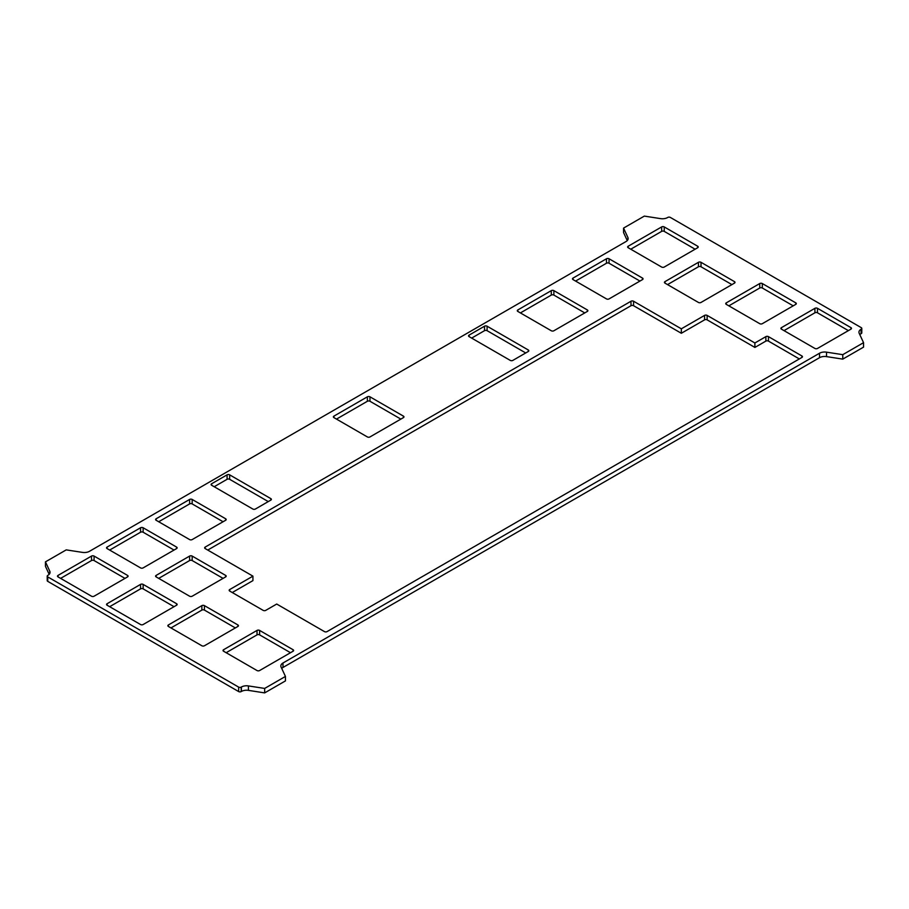 <?xml version="1.0" encoding="UTF-8"?>
<svg xmlns="http://www.w3.org/2000/svg" width="909" height="909" viewBox="0 0 909 909"><rect width="100%" height="100%" fill="white"/><g stroke="black" fill="none" stroke-linecap="round" stroke-linejoin="round"><path stroke-width="1.36" d="M49.166 574.34L45.45 566.33L45.45 561.864L49.802 571.25A7.283 4.204 180 0 1 50.052 572.34A7.283 4.204 180 0 1 47.916 575.306L47.745 575.408A1.818 1.045 0 0 0 47.211 576.147A1.818 1.045 0 0 0 47.745 576.897L238.647 687.113A1.818 1.045 0 0 0 241.215 687.113L241.396 687.011A7.283 4.204 180 0 1 248.43 685.92L264.667 688.431L285.449 676.432L281.097 667.058A7.283 4.204 180 0 1 280.847 665.967A7.283 4.204 180 0 1 282.983 663.002L819.498 353.249A7.283 4.204 180 0 1 826.531 352.158L842.768 354.669L863.55 342.67L859.198 333.296A7.283 4.204 180 0 1 858.948 332.205A7.283 4.204 180 0 1 861.084 329.228L861.255 329.138A1.818 1.045 0 0 0 861.789 328.388A1.818 1.045 0 0 0 861.255 327.649L670.353 217.433A1.818 1.045 0 0 0 667.785 217.433L667.604 217.535A7.283 4.204 180 0 1 660.57 218.626L644.333 216.103L623.551 228.102L627.903 237.488A7.283 4.204 180 0 1 628.153 238.567A7.283 4.204 180 0 1 626.017 241.544L89.502 551.297A7.283 4.204 180 0 1 82.469 552.388L66.232 549.877L45.45 561.864M627.267 240.578L623.551 232.568L623.551 228.102M861.789 328.388L861.789 332.853A1.818 1.045 180 0 1 861.255 333.592L861.084 333.694A7.283 4.204 0 0 0 859.834 334.66M863.55 342.67L863.55 347.136L842.768 359.123L826.531 356.612A7.283 4.204 0 0 0 819.498 357.703L282.983 667.456A7.283 4.204 0 0 0 281.733 668.422M842.768 354.669L842.768 359.123M285.449 676.432L285.449 680.898L264.667 692.897L248.43 690.374A7.283 4.204 0 0 0 241.396 691.465L241.215 691.567A1.818 1.045 180 0 1 238.647 691.567L47.745 581.351A1.818 1.045 180 0 1 47.211 580.612L47.211 576.147M264.667 688.431L264.667 692.897M276.711 604.042L265.746 610.371A1.818 1.045 180 0 1 263.167 610.371L229.693 591.055A1.818 1.045 180 0 1 229.17 590.305A1.818 1.045 180 0 1 229.693 589.566L252.929 576.147L205.173 548.582A1.818 1.045 180 0 1 204.639 547.832A1.818 1.045 180 0 1 205.173 547.093L630.994 301.243A1.818 1.045 180 0 1 633.573 301.243L681.33 328.819L704.566 315.4A1.818 1.045 180 0 1 707.134 315.4L754.89 342.977L765.867 336.637A1.818 1.045 180 0 1 768.446 336.637L801.908 355.964A1.818 1.045 180 0 1 802.442 356.703A1.818 1.045 180 0 1 801.908 357.453L327.047 631.607A1.818 1.045 180 0 1 324.468 631.607L276.711 604.042M176.596 548.582L143.133 567.898A1.818 1.045 180 0 1 140.554 567.898L107.092 548.582A1.818 1.045 180 0 1 106.558 547.832A1.818 1.045 180 0 1 107.092 547.093L140.554 527.765A1.818 1.045 180 0 1 143.133 527.765L176.596 547.093A1.818 1.045 180 0 1 177.13 547.832A1.818 1.045 180 0 1 176.596 548.582L176.596 547.093M225.648 520.266L192.174 539.582A1.818 1.045 180 0 1 189.606 539.582L156.132 520.266A1.818 1.045 180 0 1 155.598 519.516A1.818 1.045 180 0 1 156.132 518.778L189.606 499.45A1.818 1.045 180 0 1 192.174 499.45L225.648 518.778A1.818 1.045 180 0 1 226.182 519.516A1.818 1.045 180 0 1 225.648 520.266L225.648 518.778M127.555 576.897L94.081 596.213A1.818 1.045 180 0 1 91.514 596.213L58.04 576.897A1.818 1.045 180 0 1 57.506 576.147A1.818 1.045 180 0 1 58.04 575.408L91.514 556.081A1.818 1.045 180 0 1 94.081 556.081L127.555 575.408A1.818 1.045 180 0 1 128.089 576.147A1.818 1.045 180 0 1 127.555 576.897L127.555 575.408M403.426 417.617L369.963 436.945A1.818 1.045 180 0 1 367.384 436.945L333.921 417.617A1.818 1.045 180 0 1 333.387 416.879A1.818 1.045 180 0 1 333.921 416.129L367.384 396.813A1.818 1.045 180 0 1 369.963 396.813L403.426 416.129A1.818 1.045 180 0 1 403.96 416.879A1.818 1.045 180 0 1 403.426 417.617L403.426 416.129M697.692 247.725L664.229 267.053A1.818 1.045 180 0 1 661.65 267.053L628.187 247.725A1.818 1.045 180 0 1 627.653 246.987A1.818 1.045 180 0 1 628.187 246.237L661.65 226.92A1.818 1.045 180 0 1 664.229 226.92L697.692 246.237A1.818 1.045 180 0 1 698.226 246.987A1.818 1.045 180 0 1 697.692 247.725L697.692 246.237M642.515 279.586L609.053 298.902A1.818 1.045 180 0 1 606.473 298.902L573.011 279.586A1.818 1.045 180 0 1 572.477 278.836A1.818 1.045 180 0 1 573.011 278.097L606.473 258.77A1.818 1.045 180 0 1 609.053 258.77L642.515 278.097A1.818 1.045 180 0 1 643.049 278.836A1.818 1.045 180 0 1 642.515 279.586L642.515 278.097M176.596 605.212L143.133 624.528A1.818 1.045 180 0 1 140.554 624.528L107.092 605.212A1.818 1.045 180 0 1 106.558 604.462A1.818 1.045 180 0 1 107.092 603.724L140.554 584.396A1.818 1.045 180 0 1 143.133 584.396L176.596 603.724A1.818 1.045 180 0 1 177.13 604.462A1.818 1.045 180 0 1 176.596 605.212L176.596 603.724M587.339 309.946A1.818 1.045 180 0 1 587.873 310.696A1.818 1.045 180 0 1 587.339 311.435L553.876 330.762A1.818 1.045 180 0 1 551.297 330.762L517.835 311.435A1.818 1.045 180 0 1 517.301 310.696A1.818 1.045 180 0 1 517.835 309.946L551.297 290.63A1.818 1.045 180 0 1 553.876 290.63L587.339 309.946L587.339 311.435M189.606 596.213L156.132 576.897A1.818 1.045 180 0 1 155.598 576.147A1.818 1.045 180 0 1 156.132 575.408L189.606 556.081A1.818 1.045 180 0 1 192.174 556.081L225.648 575.408A1.818 1.045 180 0 1 226.182 576.147A1.818 1.045 180 0 1 225.648 576.897L192.174 596.213A1.818 1.045 180 0 1 189.606 596.213M734.472 283.119L701.009 302.447A1.818 1.045 180 0 1 698.43 302.447L664.968 283.119A1.818 1.045 180 0 1 664.434 282.381A1.818 1.045 180 0 1 664.968 281.631L698.43 262.315A1.818 1.045 180 0 1 701.009 262.315L734.472 281.631A1.818 1.045 180 0 1 735.006 282.381A1.818 1.045 180 0 1 734.472 283.119L734.472 281.631M237.908 626.449L204.434 645.765A1.818 1.045 180 0 1 201.866 645.765L168.392 626.449A1.818 1.045 180 0 1 167.858 625.699A1.818 1.045 180 0 1 168.392 624.96L201.866 605.633A1.818 1.045 180 0 1 204.434 605.633L237.908 624.96A1.818 1.045 180 0 1 238.442 625.699A1.818 1.045 180 0 1 237.908 626.449L237.908 624.96M795.784 302.867A1.818 1.045 180 0 1 796.318 303.617A1.818 1.045 180 0 1 795.784 304.356L762.31 323.684A1.818 1.045 180 0 1 759.742 323.684L726.268 304.356A1.818 1.045 180 0 1 725.734 303.617A1.818 1.045 180 0 1 726.268 302.867L759.742 283.551A1.818 1.045 180 0 1 762.31 283.551L795.784 302.867L795.784 304.356M293.084 651.219L259.61 670.547A1.818 1.045 180 0 1 257.031 670.547L223.569 651.219A1.818 1.045 180 0 1 223.035 650.48A1.818 1.045 180 0 1 223.569 649.73L257.031 630.414A1.818 1.045 180 0 1 259.61 630.414L293.084 649.73A1.818 1.045 180 0 1 293.607 650.48A1.818 1.045 180 0 1 293.084 651.219L293.084 649.73M850.96 329.138L817.486 348.454A1.818 1.045 180 0 1 814.918 348.454L781.445 329.138A1.818 1.045 180 0 1 780.911 328.388A1.818 1.045 180 0 1 781.445 327.649L814.918 308.321A1.818 1.045 180 0 1 817.486 308.321L850.96 327.649A1.818 1.045 180 0 1 851.494 328.388A1.818 1.045 180 0 1 850.96 329.138L850.96 327.649M211.627 483.758L227.08 474.85L227.08 479.304A1.818 1.045 180 0 1 229.647 479.304L229.647 474.85L270.837 498.632A1.818 1.045 180 0 1 271.371 499.371A1.818 1.045 180 0 1 270.837 500.109L255.395 509.029A1.818 1.045 180 0 1 252.816 509.029L211.627 485.247L211.627 483.758A1.818 1.045 0 0 0 211.093 484.508A1.818 1.045 0 0 0 211.627 485.247M229.647 474.85A1.818 1.045 0 0 0 227.08 474.85M484.52 330.671A1.818 1.045 180 0 1 487.099 330.671L487.099 326.206L528.288 349.988A1.818 1.045 180 0 1 528.822 350.738A1.818 1.045 180 0 1 528.288 351.476L512.846 360.396A1.818 1.045 180 0 1 510.267 360.396L469.078 336.614L469.078 335.126L484.52 326.206L484.52 330.671L471.657 338.103M487.099 326.206A1.818 1.045 0 0 0 484.52 326.206M469.078 335.126A1.818 1.045 0 0 0 468.544 335.864A1.818 1.045 0 0 0 469.078 336.614M227.08 479.304L214.206 486.735M525.72 352.965L487.099 330.671M268.269 501.598L229.647 479.304M174.028 550.059L143.133 532.231A1.818 1.045 0 0 0 140.554 532.231L109.659 550.059M223.069 521.743L192.174 503.916A1.818 1.045 0 0 0 189.606 503.916L158.711 521.743M124.976 578.374L94.081 560.546A1.818 1.045 0 0 0 91.514 560.546L60.619 578.374M400.858 419.106L369.963 401.267A1.818 1.045 0 0 0 367.384 401.267L336.489 419.106M695.124 249.214L664.229 231.375A1.818 1.045 0 0 0 661.65 231.375L630.755 249.214M639.947 281.074L609.053 263.235A1.818 1.045 0 0 0 606.473 263.235L575.579 281.074M681.33 328.819L681.33 333.273L633.573 305.708A1.818 1.045 0 0 0 630.994 305.708L207.752 550.059M232.272 592.532L252.929 580.612L252.929 576.147M174.028 606.689L143.133 588.862A1.818 1.045 0 0 0 140.554 588.862L109.659 606.689M584.771 312.923L553.876 295.084A1.818 1.045 0 0 0 551.297 295.084L520.403 312.923M223.069 578.374L192.174 560.546A1.818 1.045 0 0 0 189.606 560.546L158.711 578.374M731.904 284.608L701.009 266.769A1.818 1.045 0 0 0 698.43 266.769L667.536 284.608M235.329 627.926L204.434 610.098A1.818 1.045 0 0 0 201.866 610.098L170.972 627.926M793.205 305.844L762.31 288.005A1.818 1.045 0 0 0 759.742 288.005L728.848 305.844M754.89 342.977L754.89 347.431L707.134 319.866A1.818 1.045 0 0 0 704.566 319.866L681.33 333.273M290.505 652.707L259.61 634.868A1.818 1.045 0 0 0 257.031 634.868L226.148 652.707M799.341 358.941L768.446 341.102A1.818 1.045 0 0 0 765.867 341.102L754.89 347.431M848.381 330.626L817.486 312.787A1.818 1.045 0 0 0 814.918 312.787L784.024 330.626M49.802 571.25L49.802 573.42M627.903 237.488L627.903 239.658M861.255 329.138L861.255 333.592M861.084 329.228L861.084 333.694M826.531 352.158L826.531 356.612M819.498 353.249L819.498 357.703M282.983 663.002L282.983 667.456M248.43 685.92L248.43 690.374M241.396 687.011L241.396 691.465M241.215 687.113L241.215 691.567M238.647 687.113L238.647 691.567M47.745 576.897L47.745 581.351M528.288 351.476L528.288 349.988M270.837 500.109L270.837 498.632M143.133 532.231L143.133 527.765M140.554 532.231L140.554 527.765M107.092 548.582L107.092 547.093M192.174 503.916L192.174 499.45M189.606 503.916L189.606 499.45M156.132 520.266L156.132 518.778M94.081 560.546L94.081 556.081M91.514 560.546L91.514 556.081M58.04 576.897L58.04 575.408M369.963 401.267L369.963 396.813M367.384 401.267L367.384 396.813M333.921 417.617L333.921 416.129M664.229 231.375L664.229 226.92M661.65 231.375L661.65 226.92M628.187 247.725L628.187 246.237M609.053 263.235L609.053 258.77M606.473 263.235L606.473 258.77M573.011 279.586L573.011 278.097M630.994 305.708L630.994 301.243M205.173 548.582L205.173 547.093M143.133 588.862L143.133 584.396M140.554 588.862L140.554 584.396M107.092 605.212L107.092 603.724M553.876 295.084L553.876 290.63M551.297 295.084L551.297 290.63M517.835 311.435L517.835 309.946M225.648 576.897L225.648 575.408M192.174 560.546L192.174 556.081M189.606 560.546L189.606 556.081M156.132 576.897L156.132 575.408M701.009 266.769L701.009 262.315M698.43 266.769L698.43 262.315M664.968 283.119L664.968 281.631M204.434 610.098L204.434 605.633M201.866 610.098L201.866 605.633M168.392 626.449L168.392 624.96M633.573 305.708L633.573 301.243M229.693 591.055L229.693 589.566M762.31 288.005L762.31 283.551M759.742 288.005L759.742 283.551M726.268 304.356L726.268 302.867M707.134 319.866L707.134 315.4M704.566 319.866L704.566 315.4M259.61 634.868L259.61 630.414M257.031 634.868L257.031 630.414M223.569 651.219L223.569 649.73M801.908 357.453L801.908 355.964M768.446 341.102L768.446 336.637M765.867 341.102L765.867 336.637M817.486 312.787L817.486 308.321M814.918 312.787L814.918 308.321M781.445 329.138L781.445 327.649"/></g></svg>
